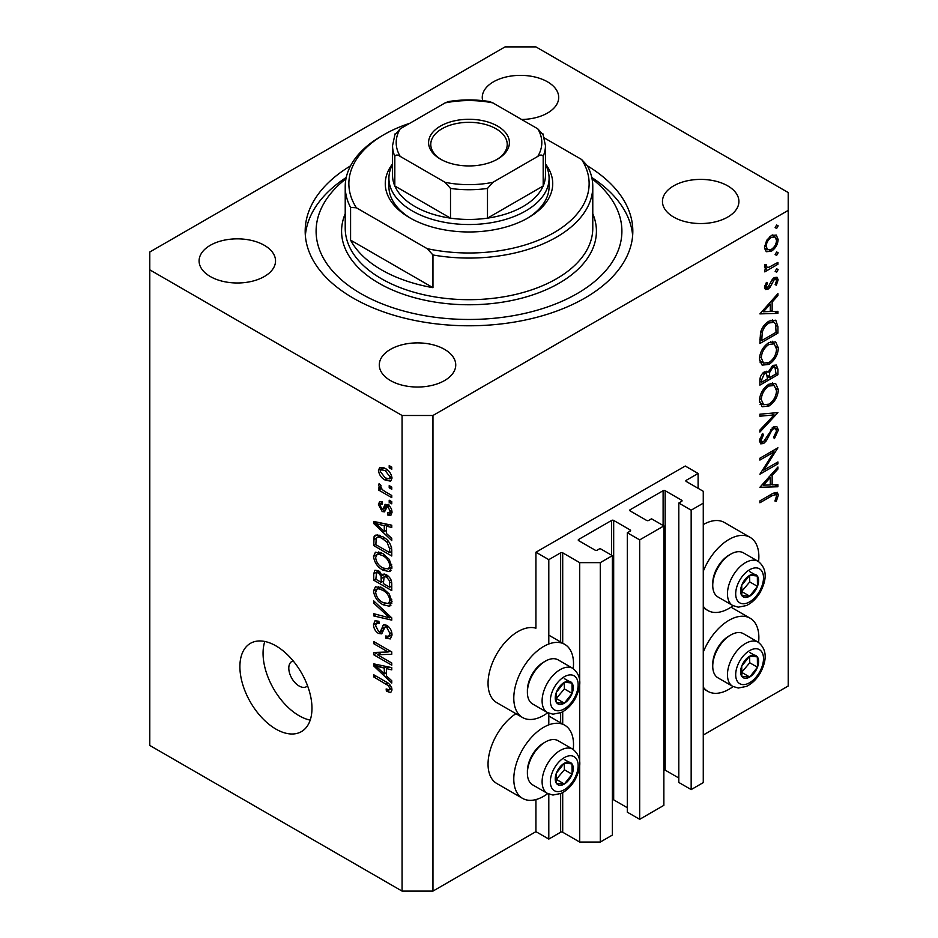 <?xml version="1.0" encoding="UTF-8"?>
<svg xmlns="http://www.w3.org/2000/svg" width="938" height="938" viewBox="0 0 938 938"><rect width="100%" height="100%" fill="white"/><g stroke="black" fill="none" stroke-linecap="round" stroke-linejoin="round"><path stroke-width="1.41" d="M698.106 473.456L685.244 466.022L535.926 552.224L548.8 559.658L560.643 552.822A1.454 0.844 0 0 1 562.706 552.822L579.696 562.636L600.285 562.636L612.385 555.648L600.027 548.519L597.201 550.149A1.454 0.844 0 0 1 595.138 550.149L578.664 540.64L578.664 539.444L611.611 520.426A1.454 0.844 0 0 1 613.675 520.426L630.148 529.935A1.454 0.844 0 0 1 630.582 530.533A1.454 0.844 0 0 1 630.148 531.119L627.323 532.761L639.681 539.889L663.87 525.925L651.523 518.784L648.686 520.426A1.454 0.844 0 0 1 646.622 520.426L630.148 510.917L630.148 509.721L663.107 490.703A1.454 0.844 0 0 1 665.159 490.703L681.633 500.212A1.454 0.844 0 0 1 682.067 500.81A1.454 0.844 0 0 1 681.633 501.396L678.807 503.038L691.165 510.166L703.265 503.178L703.265 491.289L686.276 481.487L686.276 480.291L698.106 473.456L698.106 488.323M686.276 480.291A1.454 0.844 0 0 0 685.842 480.889A1.454 0.844 0 0 0 686.276 481.487M678.807 503.038L678.807 782.456L691.165 789.585L703.265 782.609L703.265 503.178M691.165 789.585L691.165 510.166M663.87 769.887A1.454 0.844 0 0 1 665.159 770.121L678.807 778.001M630.148 509.721A1.454 0.844 0 0 0 629.726 510.319A1.454 0.844 0 0 0 630.148 510.917M627.323 532.761L627.323 812.179L639.681 819.32L663.87 805.343L663.87 525.925M639.681 819.32L639.681 539.889M612.385 799.61A1.454 0.844 0 0 1 613.675 799.844L627.323 807.724M578.664 539.444A1.454 0.844 0 0 0 578.242 540.042A1.454 0.844 0 0 0 578.664 540.64M432.957 891.1L432.957 415.487L788.213 210.393L788.213 192.548L535.926 46.9L505.043 46.9L149.787 252.005L149.787 745.452L402.074 891.1L432.957 891.1L535.926 831.654L548.8 839.076L560.643 832.24A1.454 0.844 0 0 1 562.706 832.24L579.696 842.054L600.285 842.054L612.385 835.066L612.385 555.648M600.285 842.054L600.285 562.636M579.696 842.054L579.696 766.147M579.696 760.554L579.696 685.303M579.696 679.698L579.696 562.636M548.8 839.076L548.8 794.076M548.8 724.851L548.8 713.22M548.8 644.007L548.8 559.658M535.926 831.654L535.926 799.563M547.757 712.728A42.233 24.388 -60 0 1 543.653 715.424A42.233 24.388 -60 0 1 522.536 717.511L496.8 702.656A42.233 24.388 -60 0 1 490.328 668.806A42.233 24.388 -60 0 1 517.917 631.602A42.233 24.388 -60 0 1 535.926 628.179L535.926 552.224M573.235 749.45A42.233 24.388 120 0 0 564.77 725.226A42.233 24.388 120 0 0 543.653 727.313A42.233 24.388 120 0 0 516.064 764.529A42.233 24.388 120 0 0 522.536 798.367A42.233 24.388 120 0 0 543.653 796.28A42.233 24.388 120 0 0 547.757 793.583M522.536 717.511A42.233 24.388 -60 0 1 516.064 683.673A42.233 24.388 -60 0 1 543.653 646.458A42.233 24.388 -60 0 1 564.77 644.371A42.233 24.388 -60 0 1 573.235 668.595M703.265 652.168A42.233 24.388 -60 0 1 729.002 620.299A42.233 24.388 -60 0 1 750.119 618.212A42.233 24.388 -60 0 1 758.584 642.448M733.106 686.569A42.233 24.388 -60 0 1 729.002 689.266A42.233 24.388 -60 0 1 707.885 691.353A42.233 24.388 -60 0 1 703.265 687.12M758.584 561.592A42.233 24.388 120 0 0 750.119 537.357A42.233 24.388 120 0 0 729.002 539.444A42.233 24.388 120 0 0 703.265 571.312M703.265 606.265A42.233 24.388 120 0 0 707.885 610.509A42.233 24.388 120 0 0 729.002 608.41A42.233 24.388 120 0 0 733.106 605.714M293.219 660.95A14.562 8.407 -120 0 0 291.812 661.489A14.562 8.407 -120 0 0 288.798 668.161A14.562 8.407 -120 0 0 295.153 682.817A14.562 8.407 -120 0 0 306.374 686.722A14.562 8.407 -120 0 0 307.547 685.772M239.894 666.672A50.969 29.43 -120 0 0 262.136 717.969A50.969 29.43 -120 0 0 301.415 731.617A50.969 29.43 -120 0 0 311.967 708.284A50.969 29.43 -120 0 0 289.725 656.999A50.969 29.43 -120 0 0 250.446 643.339A50.969 29.43 -120 0 0 239.894 666.672M264.809 641.475A50.969 29.43 -120 0 0 263.062 653.294A50.969 29.43 -120 0 0 310.208 720.114M350.554 165.85A163.822 94.586 0 0 0 305.178 231.194A163.822 94.586 0 0 0 353.157 298.073A163.822 94.586 0 0 0 531.694 318.58A163.822 94.586 0 0 0 632.822 231.194A163.822 94.586 0 0 0 587.446 165.85M521.622 119.489A38.224 22.066 0 0 0 558.708 97.435A38.224 22.066 0 0 0 547.511 81.829A38.224 22.066 0 0 0 505.852 77.045A38.224 22.066 0 0 0 482.261 97.435A38.224 22.066 0 0 0 482.66 100.636M264.34 245.31A38.224 22.066 0 0 0 222.681 240.527A38.224 22.066 0 0 0 199.091 260.916A38.224 22.066 0 0 0 210.288 276.522A38.224 22.066 0 0 0 251.947 281.306A38.224 22.066 0 0 0 275.538 260.916A38.224 22.066 0 0 0 264.34 245.31M444.542 349.358A38.224 22.066 0 0 0 402.883 344.574A38.224 22.066 0 0 0 379.292 364.964A38.224 22.066 0 0 0 390.489 380.57A38.224 22.066 0 0 0 432.148 385.354A38.224 22.066 0 0 0 455.739 364.964A38.224 22.066 0 0 0 444.542 349.358M727.712 185.865A38.224 22.066 0 0 0 686.053 181.081A38.224 22.066 0 0 0 662.463 201.471A38.224 22.066 0 0 0 673.66 217.077A38.224 22.066 0 0 0 715.319 221.86A38.224 22.066 0 0 0 738.91 201.471A38.224 22.066 0 0 0 727.712 185.865M763.767 470.114L777.919 461.953L777.919 463.818L759.897 474.218L774.073 451.893L759.897 460.077L759.897 458.213L777.919 447.813L763.767 470.114L762.7 469.504M773.498 426.884L776.863 426.602L778.376 430.014L774.436 438.609L773.522 437.378L776.535 431.081L775.48 428.572L773.475 428.772L771.704 430.53L766.381 440.766L763.638 443.522L760.718 443.838L759.428 440.813L762.488 433.508L763.591 434.564L761.281 439.957L762.055 441.845L763.567 441.692L773.498 426.884M777.919 412.603L759.897 432.066L759.897 430.073L774.096 414.936L759.897 416.202L759.897 414.197L777.919 412.603M778.376 389.622C777.883 396.586 774.753 402.05 768.984 406.013L762.148 406.764L759.428 400.725C759.897 393.69 763.051 388.18 768.902 384.193L775.644 383.49L778.376 389.622L776.242 388.391M778.376 348.01C777.883 354.963 774.753 360.438 768.984 364.401L762.148 365.14L759.428 359.113C759.897 352.067 763.051 346.556 768.902 342.581L775.644 341.878L778.376 348.01L776.242 346.779M777.919 313.362L759.897 313.89L777.919 293.617L777.919 295.646L772.138 302.059L772.138 311.498L777.919 311.322L777.919 313.362L774.554 311.416M778.141 225.859L776.641 228.462L775.14 227.594L776.641 224.991L778.141 225.859M776.641 228.462L775.14 227.594L776.641 228.462M703.265 735.04L788.213 685.995L788.213 210.393M750.119 537.357L724.37 522.489A42.233 24.388 120 0 0 703.265 524.588M515.912 713.689A42.233 24.388 120 0 0 489.953 750.951A42.233 24.388 120 0 0 496.8 783.5L522.536 798.367M766.182 251.572L764.517 247.327L766.686 240.292L771.364 235.508L776.277 235.051L778.141 239.46C777.801 244.466 775.538 248.394 771.364 251.255L766.393 251.701M778.141 252.803L776.641 255.406L775.14 254.538L776.641 251.935L778.141 252.803M776.641 255.406L775.14 254.538L776.641 255.406M777.919 262.406L777.919 264.27L764.751 271.879L764.751 270.015L766.686 268.889L765.56 268.526L764.517 266.439L764.962 264.551L766.369 264.762L766.874 267.224L768.972 267.236L777.919 262.406M778.141 269.605L776.641 272.208L775.14 271.34L776.641 268.749L778.141 269.605M776.641 272.208L775.14 271.34L776.641 272.208M764.81 285.68L767.905 287.391L772.302 279.43L774.342 277.542L777.051 277.261L778.141 279.805L776.359 285.175L775.14 284.648L776.535 280.837L775.832 279.254L774.413 279.372L770.004 287.356L767.976 289.221L765.431 289.525L764.517 287.38L766.393 282.397L767.519 283.018L766.135 286.442L766.616 287.497L764.634 286.348M769.137 321.101L775.773 320.186L777.919 326.659L777.919 333.096L759.897 343.507L760.542 332.322C762.195 327.163 765.056 323.411 769.137 321.101M777.919 369.091L777.919 374.719L759.897 385.119L759.897 381.063C759.698 377.311 761.175 374.25 764.364 371.87L768.199 372.069L772.795 365.398L776.336 365.046L777.919 369.091L775.55 367.719M767.53 371.46L766.721 371.214M777.919 486.763L759.897 487.291L777.919 467.018L777.919 469.047L772.138 475.46L772.138 484.887L777.919 484.723L777.919 486.763L774.554 484.817M776.535 496.038L775.832 494.537L771.88 495.839L759.897 502.768L759.897 500.892L772.068 493.869L777.25 492.321L778.376 495.076L776.301 501.302L774.917 500.998L776.535 496.038M377.428 654.747L391.767 663.025L391.767 665.183L373.746 654.783L373.746 652.485L388.109 651.992L373.746 643.703L373.746 641.545L391.767 651.945L391.767 654.255L377.428 654.747L381.813 652.203M386.761 625.271C390.161 627.616 391.908 630.817 392.002 634.85L390.396 638.907L385.917 638.297L385.682 635.999L388.695 636.374L389.903 633.455L386.808 627.463L384.943 627.217L381.719 633.842L378.448 633.443C375.282 631.297 373.641 628.343 373.512 624.556L375.012 620.768L378.905 621.273L379.128 623.571L376.537 623.231L375.622 625.705L378.495 631.309L380.324 631.684L383.478 624.814L386.761 625.271M373.746 600.918L391.767 617.884L391.767 620.112L373.746 615.938L373.746 613.71L389.669 617.896L373.746 603.169L373.746 600.918M392.002 601.68L389.176 606.183L382.997 604.729C377.639 601.879 374.473 597.307 373.512 590.999L375.423 586.801L382.774 588.114L389.247 593.965L392.002 601.68M390.173 605.796L390.97 605.151M392.002 567.091L389.176 571.594L382.997 570.14C377.639 567.291 374.473 562.718 373.512 556.41L375.423 552.212L382.774 553.526L389.247 559.376L392.002 567.091M390.173 571.207L390.97 570.562M386.386 533.441L391.767 538.353L391.767 540.605L373.746 523.556L373.746 521.458L391.767 525.21L391.767 527.449L386.386 526.159L386.386 533.441M389.2 465.623L391.767 467.101L391.767 469.27L389.2 467.781L389.2 465.623M149.787 269.839L402.074 415.487L432.957 415.487M402.074 891.1L402.074 415.487M385.084 468.379C388.989 470.348 391.298 473.62 392.002 478.181L390.665 481.171L385.213 480.08C381.379 478.099 379.116 474.851 378.436 470.348L379.773 467.37L385.084 468.379M389.2 485.614L391.767 487.103L391.767 489.261L389.2 487.783L389.2 485.614M384.979 491.559L391.767 495.475L391.767 497.644L378.671 490.07L378.671 487.912L380.758 489.12L378.436 485.227L379.128 483.586L381.004 485.485L380.769 486.81L382.305 489.624L384.979 491.559M389.2 500.212L391.767 501.701L391.767 503.858L389.2 502.369L389.2 500.212M387.781 504.796C390.501 506.602 391.908 509.123 392.002 512.347L390.888 515.29L387.793 515.068L387.558 512.769L389.434 512.945L390.138 511.116L388.098 507.141L386.913 506.954L384.557 511.831L382.165 511.55L378.436 504.597L379.597 501.572L382.176 501.83L382.411 504.128L380.887 503.999L380.3 505.605L381.907 509.24L382.997 509.182L385.119 504.339L387.781 504.796M381.907 509.24L388.144 506.215L388.895 504.222M382.657 536.7C387.992 539.409 391.029 543.806 391.767 549.879L391.767 556.011L373.746 545.611L374.086 536.63L375.247 535.152L382.657 536.7M386.479 574.842C389.974 577.046 391.744 580.153 391.767 584.198L391.767 590.6L373.746 580.2L373.746 573.751L374.93 570.269L378.284 570.656L382.059 575.158L382.845 574.244L386.479 574.842M386.386 675.852L391.767 680.765L391.767 683.016L373.746 665.968L373.746 663.87L391.767 667.622L391.767 669.861L386.386 668.571L386.386 675.852M392.002 690.016L390.736 692.537L386.386 691.259L386.151 688.961L389.411 689.852L389.903 688.703L388.543 685.76L373.746 676.943L373.746 674.774L385.987 681.844C389.387 683.392 391.392 686.112 392.002 690.016M391.064 466.702L389.2 467.781M392.002 477.934L391.357 477.641M387.3 478.872L385.213 480.08M383.63 468.273L383.583 467.616M383.337 467.511L378.436 470.348M380.3 471.486L385.213 477.911L389.293 478.826L390.138 477.055L385.213 470.618L381.121 469.715L380.3 471.486M386.96 469.598L385.213 470.618M391.732 476.129L390.138 477.055M391.064 486.693L389.2 487.783M380.535 488.991L378.671 490.07M381.473 488.71L380.758 489.12M379.913 484.371L378.436 485.227M391.064 501.291L389.2 502.369M392.002 512.64L387.793 515.068M391.744 510.19L390.138 511.116M389.622 506.262L388.098 507.141M389.059 505.711L386.913 506.954M385.928 509.381L382.165 511.55M382.235 502.405L378.436 504.597M387.054 506.274L388.144 506.215L387.054 506.274M376.431 522.009L373.746 523.556M389.036 524.635L386.386 526.159M379.034 526.523L384.287 531.506L384.287 525.667L375.622 523.592L379.034 526.523M386.386 530.298L384.287 531.506M377.85 522.302L375.622 523.592M386.843 524.178L384.287 525.667M375.857 544.392L373.746 545.611M378.905 536.384L378.975 535.035M377.334 534.742L374.086 536.63M375.857 544.661L389.669 552.634L389.669 548.918L387.042 542.223L382.634 538.846C379.913 536.982 377.78 536.794 376.22 538.271L375.857 544.661M391.767 551.415L389.669 552.634M380.359 535.539L376.22 538.271M384.428 537.814L382.634 538.846M388.461 541.402L387.042 542.223M391.615 547.792L389.669 548.918M391.861 568.651L390.009 568.088M385.037 568.956L382.997 570.14M378.671 553.596L373.512 556.41M378.671 553.432L378.811 551.884M375.622 557.606C376.396 562.46 378.87 565.919 383.032 567.994L388.473 568.967L389.903 565.895C389.141 561.159 386.749 557.747 382.727 555.648L378.647 554.206L377.053 554.534L375.622 557.606M381.227 552.716L378.647 554.206M384.51 554.628L382.727 555.648M391.756 564.817L389.903 565.895M375.857 578.981L373.746 580.2M384.088 573.986L382.059 575.158M386.386 575.381L386.374 574.783M375.857 579.25L381.238 582.357L381.063 576.319L378.577 572.989L376.548 572.649L375.857 579.25M383.349 581.15L381.238 582.357M380.101 572.11L378.577 572.989M384.861 574.126L381.063 576.319M383.349 583.577L389.669 587.223L389.434 580.704L386.491 577.011L384.158 576.659L383.349 583.577M391.767 586.004L389.669 587.223M388.168 576.049L386.491 577.011M390.982 579.813L389.434 580.704M391.58 581.83L389.669 582.932M391.861 603.24L390.009 602.677M385.037 603.544L382.997 604.729M378.671 588.185L373.512 590.999M378.671 588.02L378.811 586.473M375.622 592.195C376.396 597.049 378.87 600.508 383.032 602.583L388.473 603.556L389.903 600.484C389.141 595.747 386.749 592.335 382.727 590.248L378.647 588.794L377.053 589.123L375.622 592.195M381.227 587.305L378.647 588.794M384.51 589.216L382.727 590.248M391.756 599.405L389.903 600.484M376.408 614.39L373.746 615.938M390.982 617.134L389.669 617.896M375.235 602.313L373.746 603.169M391.967 635.776L391.064 635.331L385.917 638.297M391.744 632.388L389.903 633.455M388.438 626.525L386.808 627.463M383.443 630.571L378.448 633.443M378.671 622L373.512 624.556M383.677 629.75L380.324 631.684M386.644 626.232L386.866 625.329M384.92 624.579L382.458 625.998M380.699 652.848L379.714 652.285M377.991 652.332L373.746 654.783M389.985 650.913L388.109 651.992M375.622 642.624L373.746 643.703M390.982 651.488L388.871 651.558M376.431 664.421L373.746 665.968M389.036 667.047L386.386 668.571M379.034 668.935L384.287 673.918L384.287 668.079L375.622 666.003L379.034 668.935M386.386 672.71L384.287 673.918M377.85 664.714L375.622 666.003M386.843 666.59L384.287 668.079M391.838 688.457L389.411 689.852M388.637 689.969L386.386 691.259M391.627 687.706L389.903 688.703M389.985 684.928L388.543 685.76M375.622 675.864L373.746 676.943M772.853 234.828L772.971 235.778M776.16 238.311L778.141 239.46M769.371 250.094L771.364 251.255M765.643 248.582L764.669 248.992M771.376 237.373C768.199 239.542 766.452 242.555 766.135 246.401L767.671 249.754L771.376 249.379C774.542 247.21 776.265 244.208 776.535 240.398L775.058 236.986L771.376 237.373L769.899 236.517M764.658 245.545L766.135 246.401M776.301 263.344L777.919 264.27M764.869 267.834L766.686 268.889M764.775 265.067L766.135 265.853M774.284 277.578L778.141 279.805M775.222 284.519L776.359 285.175M773.029 278.574L774.413 279.372M771.974 279.923L773.158 280.603M770.555 282.983L771.798 283.698M768.761 286.641L770.004 287.356M764.517 287.227L767.976 289.221M776.711 294.954L777.919 295.646M770.942 301.368L772.138 302.059M770.297 310.431L772.138 311.498M770.297 304.111L763.403 311.756L770.297 311.545L770.297 304.111L769.09 303.42M762.207 311.064L763.403 311.756M776.066 332.029L777.919 333.096M772.373 319.776L772.654 321.394M761.738 340.576L776.066 332.298L775.609 324.231L774.131 322.238L769.125 322.965C765.725 324.958 763.426 328.101 762.254 332.427L761.738 340.576L759.897 339.509M760.765 331.56L762.254 332.427M767.601 322.086L769.125 322.965M767.167 363.346L768.984 364.401M762.125 362.256L760.097 362.748M772.56 341.256L773.1 343.191M768.89 344.445C764.2 347.728 761.656 352.231 761.281 357.953L763.614 363.112L768.972 362.537C773.651 359.266 776.16 354.81 776.535 349.147L774.202 343.836L768.89 344.445L767.378 343.578M759.569 356.968L761.281 357.953M776.066 373.652L777.919 374.719M761.738 379.656L761.738 382.188L767.519 378.846L766.428 373.523L764.388 373.723L761.738 379.656L760.05 378.671M759.897 381.121L761.738 382.188M762.981 372.902L764.388 373.723M769.371 376.548L769.371 377.78L776.066 373.922L774.929 367.086L772.795 367.262L769.582 372.527L769.371 376.548L767.401 375.411M767.507 376.713L769.371 377.78M768.269 371.776L769.582 372.527M771.376 366.441L772.795 367.262M767.167 404.97L768.984 406.013M762.125 403.868L760.097 404.36M772.56 382.868L773.1 384.815M768.89 386.057C764.2 389.34 761.656 393.843 761.281 399.565L763.614 404.724L768.972 404.149C773.651 400.889 776.16 396.422 776.535 390.759L774.202 385.448L768.89 386.057L767.378 385.19M759.569 398.58L761.281 399.565M771.095 413.201L774.096 414.936M773.24 427.048L778.376 430.014M772.103 427.974L773.475 428.772M770.532 429.85L771.704 430.53M765.209 440.086L766.381 440.766M759.44 441.095L763.638 443.522M762.277 433.802L763.591 434.564M759.651 439.019L761.281 439.957M776.301 462.88L777.919 463.818M772.466 450.955L774.073 451.893M776.711 468.355L777.919 469.047M770.942 474.769L772.138 475.46M770.344 483.856L772.138 484.887M770.297 477.512L763.403 485.157L770.297 484.946L770.297 477.512L769.09 476.821M762.207 484.454L763.403 485.157M774.26 492.708L778.376 495.076M775.093 500.599L776.301 501.302M754 655.052A12.745 7.352 120 0 0 749.485 656.342A12.745 7.352 120 0 0 741.735 666.132A12.745 7.352 120 0 0 741.852 676.462A12.745 7.352 120 0 0 749.72 677.013A12.745 7.352 120 0 0 757.458 667.223A12.745 7.352 120 0 0 757.341 656.881A12.745 7.352 120 0 0 754 655.052M753.062 656.412L749.485 656.342L741.735 666.132L741.852 676.462L749.72 677.013L757.458 667.223L757.341 656.881L753.062 656.412M712.739 666.203L712.739 664.174A23.004 13.284 -60 0 1 729.002 635.999L730.749 634.991A25.478 14.715 120 0 0 712.739 666.203A25.478 14.715 120 0 0 718.016 677.869L732.742 686.37A25.478 14.715 -60 0 1 731.112 660.035A25.478 14.715 -60 0 1 754.281 641.053A25.478 14.715 -60 0 1 758.221 642.225L743.494 633.725A25.478 14.715 120 0 0 739.566 632.552A25.478 14.715 120 0 0 730.749 634.991M741.489 672.511L749.732 662.767L749.661 656.33M741.993 672.546L749.72 677.013M749.732 662.767L757.458 667.223M749.614 652.426L757.341 656.881M568.651 762.066A12.745 7.352 120 0 0 564.137 763.344A12.745 7.352 120 0 0 556.386 773.135A12.745 7.352 120 0 0 556.504 783.476A12.745 7.352 120 0 0 564.371 784.016A12.745 7.352 120 0 0 572.11 774.237A12.745 7.352 120 0 0 571.992 763.895A12.745 7.352 120 0 0 568.651 762.066M567.713 763.426L564.137 763.344L556.386 773.135L556.504 783.476L564.371 784.016L572.11 774.237L571.992 763.895L567.713 763.426M527.391 773.205L527.391 771.188A23.004 13.284 -60 0 1 543.653 743.013L545.4 741.993A25.478 14.715 120 0 0 527.391 773.205A25.478 14.715 120 0 0 532.667 784.872L547.393 793.372A25.478 14.715 -60 0 1 545.764 767.038A25.478 14.715 -60 0 1 568.932 748.067A25.478 14.715 -60 0 1 572.872 749.239L558.145 740.739A25.478 14.715 120 0 0 554.217 739.566A25.478 14.715 120 0 0 545.4 741.993M556.14 779.525L564.383 769.77L564.313 763.344M556.644 779.56L564.371 784.016M564.383 769.77L572.11 774.237M564.266 759.44L571.992 763.895M568.651 681.211A12.745 7.352 120 0 0 564.137 682.501A12.745 7.352 120 0 0 556.386 692.279A12.745 7.352 120 0 0 556.504 702.621A12.745 7.352 120 0 0 564.371 703.172A12.745 7.352 120 0 0 572.11 693.381A12.745 7.352 120 0 0 571.992 683.04A12.745 7.352 120 0 0 568.651 681.211M567.713 682.571L564.137 682.501L556.386 692.279L556.504 702.621L564.371 703.172L572.11 693.381L571.992 683.04L567.713 682.571M527.391 692.35L527.391 690.333A23.004 13.284 -60 0 1 543.653 662.158L545.4 661.149A25.478 14.715 120 0 0 527.391 692.35A25.478 14.715 120 0 0 532.667 704.016L547.393 712.528A25.478 14.715 -60 0 1 545.764 686.182A25.478 14.715 -60 0 1 568.932 667.211A25.478 14.715 -60 0 1 572.872 668.384L558.145 659.883A25.478 14.715 120 0 0 554.217 658.711A25.478 14.715 120 0 0 545.4 661.149M556.14 698.669L564.383 688.914L564.313 682.489M556.644 698.704L564.371 703.172M564.383 688.914L572.11 693.381M564.266 678.584L571.992 683.04M754 574.197A12.745 7.352 120 0 0 749.485 575.486A12.745 7.352 120 0 0 741.735 585.277A12.745 7.352 120 0 0 741.852 595.607A12.745 7.352 120 0 0 749.72 596.158A12.745 7.352 120 0 0 757.458 586.367A12.745 7.352 120 0 0 757.341 576.026A12.745 7.352 120 0 0 754 574.197M753.062 575.557L749.485 575.486L741.735 585.277L741.852 595.607L749.72 596.158L757.458 586.367L757.341 576.026L753.062 575.557M712.739 585.347L712.739 583.319A23.004 13.284 -60 0 1 729.002 555.144L730.749 554.135A25.478 14.715 120 0 0 712.739 585.347A25.478 14.715 120 0 0 718.016 597.014L732.742 605.514A25.478 14.715 -60 0 1 731.112 579.18A25.478 14.715 -60 0 1 754.281 560.209A25.478 14.715 -60 0 1 758.221 561.37L743.494 552.869A25.478 14.715 120 0 0 739.566 551.708A25.478 14.715 120 0 0 730.749 554.135M741.489 591.667L749.732 581.912L749.661 575.475M741.993 591.702L749.72 596.158M749.732 581.912L757.458 586.367M749.614 571.57L757.341 576.026M545.447 163.916A83.728 48.342 180 0 1 528.211 217.815A83.728 48.342 180 0 1 409.789 217.815L409.789 217.815A83.728 48.342 180 0 1 392.553 163.916M545.447 164.502A80.093 46.243 180 0 1 549.093 178.279A80.093 46.243 180 0 1 499.649 221.005A80.093 46.243 180 0 1 412.368 210.98A80.093 46.243 180 0 1 388.907 178.279L388.907 186.603A80.093 46.243 0 0 0 411.102 218.566M345.97 178.783A152.906 88.278 0 0 0 360.884 293.617A152.906 88.278 0 0 0 568.733 298.108A152.906 88.278 0 0 0 592.03 178.783M591.772 177.481A163.822 94.586 180 0 1 632.646 235.649M381.473 269.839A123.781 71.464 0 0 0 432.957 287.673L350.578 240.116A123.781 71.464 0 0 0 381.473 269.839M432.957 254.972L427.165 248.652A120.134 69.365 0 0 0 553.948 232.683A120.134 69.365 0 0 0 581.619 159.483L587.423 165.803A123.781 71.464 180 0 1 592.781 186.603A123.781 71.464 180 0 1 432.957 254.972L432.957 287.673M350.578 240.116L350.578 207.415A123.781 71.464 180 0 1 345.219 186.603A123.781 71.464 180 0 1 381.473 136.08L384.052 134.591A120.134 69.365 0 0 0 356.381 207.79L350.578 207.415M581.619 159.483L544.415 138.003M409.836 123.265A120.134 69.365 0 0 0 384.052 134.591M427.165 248.652L356.381 207.79M305.354 235.649A163.822 94.586 180 0 1 346.228 177.481M526.898 218.566A80.093 46.243 0 0 0 549.093 186.603L549.093 178.279M440.426 159.108L440.426 159.108A40.416 23.333 180 0 1 440.426 126.114A40.416 23.333 180 0 1 497.574 126.114A40.416 23.333 180 0 1 497.574 159.108A40.416 23.333 180 0 1 440.426 159.108M496.777 159.554A38.224 22.066 0 0 0 507.224 144.393A38.224 22.066 0 0 0 496.026 128.787A38.224 22.066 0 0 0 454.367 124.004A38.224 22.066 0 0 0 430.776 144.393A38.224 22.066 0 0 0 441.223 159.554M400.221 156.412C397.735 154.664 395.93 154.618 394.816 156.259A76.447 44.145 180 0 1 392.553 145.589L392.553 175.312A76.447 44.145 0 0 0 394.816 185.994A76.447 44.145 0 0 0 414.936 206.524A76.447 44.145 0 0 0 450.51 218.144A76.447 44.145 0 0 0 487.49 218.144A76.447 44.145 0 0 0 543.184 185.994A76.447 44.145 0 0 0 545.447 175.312L545.447 145.589A76.447 44.145 180 0 1 543.184 156.259C542.082 154.618 540.288 154.664 537.779 156.412A72.812 42.034 0 0 0 537.779 128.823L492.896 102.899A72.812 42.034 0 0 0 445.104 102.899L400.221 128.823A72.812 42.034 0 0 0 400.221 156.412L445.104 182.324A72.812 42.034 0 0 0 492.896 182.324L537.779 156.412M394.816 156.259L394.816 185.994L450.51 218.144L450.51 188.421L445.104 182.324M388.907 178.279A80.093 46.243 180 0 1 392.553 164.502M492.896 182.324L487.49 188.421L487.49 218.144L543.184 185.994L543.184 156.259M445.104 102.899L448.411 101.574C462.141 99.358 475.859 99.358 489.589 101.574L492.896 102.899M537.779 128.823L543.184 134.908M394.816 134.908L400.221 128.823M681.633 501.396L681.633 500.212M665.159 770.121L665.159 490.703M663.107 525.479L663.107 490.703M630.148 531.119L630.148 529.935M613.675 799.844L613.675 520.426M611.611 555.202L611.611 520.426M562.706 832.24L562.706 792.598M562.706 724.03L562.706 711.743M562.706 643.175L562.706 552.822M560.643 832.24L560.643 793.607M560.643 722.835L560.643 712.751M560.643 641.991L560.643 552.822M387.84 504.832L383.748 507.2M381.789 523.123L379.327 524.541M376.185 538.342L373.746 539.749M378.682 570.902L373.746 573.751M383.724 577.105L381.238 578.547M388.215 614.542L386.819 615.34M386.679 626.103L381.52 629.07M381.789 665.534L379.327 666.953M387.886 683.063L386.128 684.083M775.867 325.463L777.919 326.659M759.909 338.043L761.738 339.11M767.636 435.255L768.832 435.947M770.262 494.912L771.88 495.839M756.391 648.744A19.663 11.35 120 0 0 737.467 665.828A19.663 11.35 120 0 0 742.802 684.599A19.663 11.35 120 0 0 761.726 667.516A19.663 11.35 120 0 0 756.391 648.744M571.043 755.758A19.663 11.35 120 0 0 552.119 772.842A19.663 11.35 120 0 0 557.453 791.613A19.663 11.35 120 0 0 576.378 774.53A19.663 11.35 120 0 0 571.043 755.758M571.043 674.903A19.663 11.35 120 0 0 552.119 691.986A19.663 11.35 120 0 0 557.453 710.758A19.663 11.35 120 0 0 576.378 693.674A19.663 11.35 120 0 0 571.043 674.903M756.391 567.889A19.663 11.35 120 0 0 737.467 584.972A19.663 11.35 120 0 0 742.802 603.744A19.663 11.35 120 0 0 761.726 586.66A19.663 11.35 120 0 0 756.391 567.889M345.219 186.603L345.219 228.227A123.781 71.464 0 0 0 381.473 278.75A123.781 71.464 0 0 0 516.369 294.251A123.781 71.464 0 0 0 592.781 228.227L592.781 186.603M592.781 213.735A127.416 73.563 180 0 1 531.483 295.306A127.416 73.563 180 0 1 378.905 283.217A127.416 73.563 180 0 1 345.219 213.735M487.49 188.421A76.447 44.145 180 0 1 450.51 188.421M548.8 715.999L564.77 725.226M731.007 607.179L750.119 618.212M703.265 607.836L707.885 610.509M381.121 469.715L384.24 467.921M389.293 478.826L391.955 477.29M389.434 512.945L391.967 511.491M380.887 503.999L382.317 503.167M382.798 509.346L386.843 507.012M377.053 554.534L380.64 552.459M388.473 568.967L392.002 566.927M376.548 572.649L379.081 571.183M384.158 576.659L386.878 575.088M377.053 589.123L380.64 587.047M388.473 603.556L392.002 601.516M388.695 636.374L391.99 634.463M384.943 627.217L387.488 625.74M376.537 623.231L378.952 621.835M703.265 688.691L707.885 691.353M548.8 635.155L564.77 644.371M775.058 236.986L771.962 235.192M767.671 249.754L764.529 247.937M766.874 267.224L764.564 265.888M775.832 279.254L773.662 278M774.131 322.238L770.755 320.292M774.202 343.836L770.602 341.749M763.614 363.112L759.546 360.767M766.428 373.523L763.978 372.116M774.929 367.086L772.408 365.644M774.202 385.448L770.602 383.372M763.614 404.724L759.546 402.379M775.48 428.572L773.053 427.177M762.055 441.845L759.452 440.344M775.832 494.537L773.404 493.13M732.742 686.37L738.276 688.035L746.414 686.417C751.936 683.755 756.556 679.3 760.249 673.062C767.436 659.414 766.756 649.131 758.221 642.225M547.393 793.372L552.928 795.049L561.065 793.431C566.587 790.769 571.207 786.314 574.9 780.076C582.076 766.428 581.408 756.145 572.872 749.239M547.393 712.528L552.928 714.193L561.065 712.575C566.587 709.914 571.207 705.458 574.9 699.22C582.076 685.572 581.408 675.29 572.872 668.384M732.742 605.514L738.276 607.179L746.414 605.561C751.936 602.9 756.556 598.444 760.249 592.206C767.436 578.558 766.756 568.287 758.221 561.37M395.097 133.771L392.553 145.589M542.903 133.771L545.447 145.589"/></g></svg>
